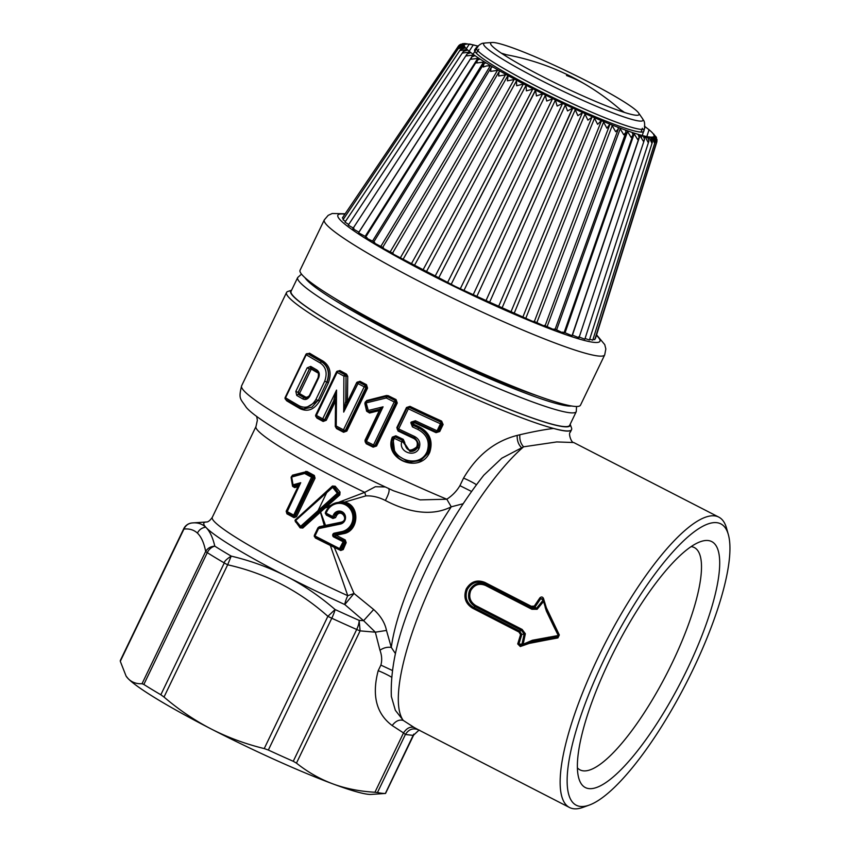 <?xml version="1.0" encoding="UTF-8"?>
<svg xmlns="http://www.w3.org/2000/svg" width="850" height="850" viewBox="0 0 850 850"><rect width="100%" height="100%" fill="white"/><g stroke="black" fill="none" stroke-linecap="round" stroke-linejoin="round"><path stroke-width="1.27" d="M334.422 298.106A138.529 13.186 25.7 0 0 537.264 395.728M580.486 405.184A155.603 14.811 -154.3 0 1 488.994 376.284A155.603 14.811 -154.3 0 1 338.034 300.294A155.603 14.811 -154.3 0 1 300.071 270.226L324.296 219.895A155.603 14.811 -154.3 0 0 362.259 249.953A155.603 14.811 -154.3 0 0 513.219 325.954A155.603 14.811 -154.3 0 0 604.711 354.843L580.486 405.184M569.659 425.329A154.583 14.716 -154.3 0 1 478.763 396.631A154.583 14.716 -154.3 0 1 328.801 321.13A154.583 14.716 -154.3 0 1 291.082 291.263L297.691 277.536A154.583 14.716 -154.3 0 0 335.399 307.402A154.583 14.716 -154.3 0 0 485.371 382.904A154.583 14.716 -154.3 0 0 576.268 411.602L569.659 425.329M571.561 429.632A158.153 15.056 -154.3 0 1 570.648 430.461L570.318 432.204L571.561 429.632A158.153 15.056 -154.3 0 0 571.529 428.017L570.191 424.246A155.093 14.758 -154.3 0 1 526.214 415.831A155.093 14.758 -154.3 0 1 366.828 342.635A155.093 14.758 -154.3 0 1 291.603 290.19L287.821 291.476A158.153 15.056 -154.3 0 0 286.546 292.464A158.153 15.056 -154.3 0 0 288.798 297.351A158.153 15.056 -154.3 0 0 384.71 355.799A158.153 15.056 -154.3 0 0 526.777 419.709A158.153 15.056 -154.3 0 0 553.552 428.442C563.104 431.099 568.799 431.768 570.648 430.461A158.153 15.056 -154.3 0 1 553.552 428.442C544.542 429.537 533.311 431.641 519.849 434.754L517.193 435.413C494.859 441.076 476.988 455.303 463.547 478.114A10.2 0.967 -154.3 0 1 476.414 484.755M374.776 242.579C373.15 242.027 373.129 242.261 374.701 243.27L383.478 247.817C382.064 247.393 382.256 247.722 384.051 248.816L393.114 253.385C391.924 253.087 392.339 253.523 394.326 254.681L426.53 271.479L526.033 85.393L526.394 90.854L533.407 89.006L535.511 90.068L536.446 95.954L542.619 93.808L545.243 94.945L546.731 101.044L552.968 98.706L555.411 100.056L557.133 106.059L562.583 103.466L565.08 104.476L567.534 110.946L572.804 108.056L486.019 300.571L531.972 321.066C534.161 321.916 534.788 321.98 533.853 321.257L543.097 325.518C545.105 326.262 545.519 326.219 544.34 325.391L553.414 329.449C555.209 330.076 555.411 329.928 554.009 329.014M426.53 271.479L438.759 277.748L535.511 90.068A105.272 10.019 25.7 0 0 543.097 93.872M367.115 237.724C365.288 237.065 365.043 237.192 366.392 238.106L373.873 241.782M477.679 46.102A105.272 10.019 25.7 0 0 475.182 45.432L474.183 45.188A105.272 10.019 25.7 0 0 471.017 44.508L470.231 44.37A105.272 10.019 25.7 0 0 467.819 44.083L467.256 44.062A105.272 10.019 25.7 0 0 465.619 44.179L465.279 44.264A105.272 10.019 25.7 0 0 464.451 44.774L464.334 44.965A105.272 10.019 25.7 0 0 464.323 45.868L464.429 46.176A105.272 10.019 25.7 0 0 465.226 47.462L465.566 47.876A105.272 10.019 25.7 0 0 467.16 49.523L467.723 50.033A105.272 10.019 25.7 0 0 470.103 52.031L470.879 52.636A105.272 10.019 25.7 0 0 474.024 54.963L475.012 55.664A105.272 10.019 25.7 0 0 478.879 58.289L471.049 59.245L471.846 56.812L358.594 232.794L365.893 236.768M474.024 54.963L466.331 55.919L467.118 53.932L352.814 228.714L358.987 232.188M467.118 53.932L470.879 52.636L470.103 52.031L462.623 53.019L463.324 51.468L348.266 225.154L353.897 228.384M463.324 51.468L467.723 50.033L467.16 49.523L459.946 50.564L460.509 49.47L344.983 222.148L348.712 224.485M460.509 49.47L465.566 47.876L464.397 47.122L458.331 48.599L458.713 47.94L343.017 219.736L345.472 221.414M458.713 47.94L464.429 46.176L463.516 45.528L457.959 46.899L342.369 217.94L343.57 218.907M458.373 46.176L343.081 216.877M593.034 339.224L594.766 339.649L656.391 142.502L653.969 136.425L654.829 136.616L656.88 141.78L657.018 139.57L653.99 135.012L656.561 137.923M589.677 339.192L592.747 340.159L654.936 142.481L652.789 137.02L653.905 137.349L656.274 142.843M585.066 338.47L589.422 340.021L652.449 141.95L650.601 137.105L651.95 137.572L654.628 143.257L654.936 142.481M578.701 336.802L584.821 339.224L648.975 140.919L647.403 136.691L648.975 137.275L651.907 143.14L652.449 141.95M572.263 335.038L578.999 337.779L644.534 139.411L643.237 135.756L645.023 136.468L648.157 142.492L648.975 140.919M564.198 332.403L572.029 335.718L639.189 137.434L638.095 134.257M555.146 329.205L562.796 332.828C564.379 333.317 564.357 333.072 562.742 332.074M535.606 90.291L438.759 277.748L455.441 286.524L486.03 300.539L572.56 108.109M471.538 491.459L459.924 485.658C456.779 491.024 452.413 495.539 446.824 499.226L420.134 499.896L393.518 490.779C324.615 459.106 256.583 420.718 246.096 407.139C240.614 398.661 238.223 399.479 241.613 385.815A158.153 15.056 25.7 0 0 243.876 390.703A158.153 15.056 25.7 0 0 446.824 499.226L451.254 506.823A127.543 33.904 117.2 0 0 391.297 647.413C387.377 646.829 383.594 647.774 379.961 650.239C381.884 655.403 382.181 660.365 380.885 665.104L392.211 670.416M308.04 353.696L308.391 353.834A159.173 15.151 25.7 0 0 322.065 361.856L323.096 361.133C330.034 365.914 331.819 373.118 328.429 382.744L319.621 401.051C314.245 409.626 307.764 412.186 300.188 408.723L300.039 407.618M286.726 400.053A1.02 0.712 -58.9 0 1 286.609 400.754L285.706 399.436M306.638 354.386L309.517 353.164A158.153 15.056 25.7 0 0 323.096 361.133M322.575 420.314A160.703 15.3 25.7 0 1 316.476 416.999A1.53 0.733 -61.3 0 1 316.402 416.967A1.53 0.733 -61.3 0 1 316.413 415.427L337.121 372.406A162.233 15.438 25.7 0 0 343.889 376.082L343.708 412.101L347.108 402.709L356.766 382.766A1.53 1.466 96.7 0 1 358.254 381.926L359.168 382.128A159.173 15.151 25.7 0 0 365.734 385.549L366.488 384.678L367.551 388.078L346.842 431.099L343.581 432.267L343.719 431.311L345.674 430.61L366.382 387.589L367.551 388.078M336.77 427.869L336.558 428.612L335.283 426.381L335.421 411.538M335.516 401.094L326.283 420.283L323.138 421.462L323.138 420.431L324.976 419.719L335.102 399.861A1.02 0.978 96.7 0 0 334.953 399.829A1.02 0.978 96.7 0 1 334.953 399.829L334.996 399.829M317.124 417.371L316.954 418.104L315.807 416.394M336.759 371.705L339.862 370.515A158.153 15.056 25.7 0 0 346.513 374.127L347.735 376.359L347.459 401.752L356.745 382.457L359.954 381.278A158.153 15.056 25.7 0 0 366.488 384.678M380.12 410.04L383.074 406.821L379.504 409.296L380.078 410.008L379.504 409.296L379.291 410.592L369.591 413.026L366.605 411.166L364.862 403.612L366.679 400.531L386.484 395.505L388.195 395.686A158.153 15.056 25.7 0 0 396.058 399.574L397.269 402.996L376.571 446.016L373.15 447.164L373.479 446.303L376.571 446.016M366.435 442.999L366.159 443.711L364.99 440.3L379.291 410.592L380.492 410.082M408.776 407.182L409.53 407.352A159.173 15.151 25.7 0 0 441.362 422.195L441.628 421.09L443.105 424.543L439.737 431.534L436.061 432.661L439.737 431.534M413.971 423.002L415.151 421.983L413.132 422.684L413.971 423.002L413.652 423.672L412.42 422.599L414.704 421.94A160.703 15.3 -154.3 0 0 436.188 431.874L437.102 430.78A162.233 15.438 -154.3 0 1 415.416 420.75L414.715 421.951L436.209 431.896A1.53 1.53 0 0 0 436.666 432.023A1.53 1.466 -83.3 0 0 438.154 431.173L437.102 430.78L440.47 423.789L441.522 424.182A1.53 1.466 -83.3 0 0 440.874 422.142L440.47 423.789A162.233 15.438 25.7 0 1 408.372 408.808L407.108 407.989A1.53 1.466 -83.3 0 1 408.595 407.15A1.53 1.53 0 0 0 407.033 408L397.343 428.134L398.682 428.942L398.066 430.174A160.703 15.3 -154.3 0 0 413.663 437.559L413.674 437.58C413.429 436.018 420.803 443.689 417.647 447.068L419.209 447.971C420.814 442.839 419.231 438.972 414.428 436.401A162.233 15.438 -154.3 0 1 398.682 428.942L409.073 407.299A1.53 1.466 -83.3 0 0 408.595 407.15L408.978 407.192M413.918 424.352A158.153 15.056 25.7 0 0 419.188 426.828L418.816 427.879A159.173 15.151 25.7 0 1 413.525 425.393L412.101 423.257L412.813 423.342L413.525 425.393L413.652 423.672M419.188 426.828C429.749 432.522 433.266 441.022 429.728 452.328L429.441 452.912C419.496 474.204 383.138 459.319 392.307 437.134L395.856 435.806A158.153 15.056 25.7 0 0 403.24 439.322L404.696 442.425C405.992 450.681 409.955 452.221 416.585 447.047L416.861 446.462C418.03 442.924 416.946 440.226 413.621 438.388L414.131 437.612M398.438 430.366L398.098 431.046L396.822 427.624L406.513 407.49L409.998 406.342A158.153 15.056 25.7 0 0 441.628 421.09M533.407 89.006A105.272 10.019 -154.3 0 1 526.023 85.213L523.377 84.001L516.673 85.786L516.471 80.867L414.502 265.317M478.879 58.289L480.059 59.064A105.272 10.019 25.7 0 0 484.617 61.976L485.987 62.815A105.272 10.019 25.7 0 0 490.036 65.28A105.272 10.019 25.7 0 0 491.162 65.96L492.703 66.874A105.272 10.019 25.7 0 0 498.461 70.221L500.151 71.188A105.272 10.019 25.7 0 0 506.43 74.715L508.247 75.714A105.272 10.019 25.7 0 0 514.962 79.369L516.906 80.41A105.272 10.019 25.7 0 0 523.993 84.15M514.962 79.369L507.397 80.824L508.087 75.809L507.493 76.266L403.144 259.229M506.43 74.715L498.674 76.001L499.014 71.846L500.151 71.188M498.461 70.221L490.599 71.389L491.119 67.639L492.703 66.874M491.162 65.96L486.869 65.854L483.246 67.022L483.916 63.708L485.987 62.815M484.617 61.976L476.701 62.964L477.466 60.074L480.123 59.054M471.846 56.812L475.118 55.664M457.81 47.122L463.686 44.444L464.334 44.965L463.526 44.699M458.479 46.028L459.34 45.103L463.686 44.444M460.583 44.349L465.279 44.264L462.793 43.679L464.929 43.531L471.017 44.508L469.381 44.041L466.034 49.109M462.103 43.86L462.793 43.679M469.912 44.094L478.114 46.123M473.79 45.018L474.417 45.114M644.385 126.225L647.53 128.552A105.272 10.019 25.7 0 0 644.842 126.554M648.306 129.157L650.696 131.155A105.272 10.019 25.7 0 0 648.306 129.157L647.53 128.552L648.306 129.157M651.259 131.676L652.853 133.322A105.272 10.019 25.7 0 0 651.259 131.676L650.696 131.155L651.259 131.676M565.08 104.476A105.272 10.019 25.7 0 0 572.804 108.056L574.961 109.044A105.272 10.019 25.7 0 0 582.558 112.476L584.662 113.411A105.272 10.019 25.7 0 0 592.046 116.652L594.086 117.523A105.272 10.019 25.7 0 0 601.184 120.541L603.128 121.348A105.272 10.019 25.7 0 0 609.854 124.1L611.681 124.833A105.272 10.019 25.7 0 0 617.971 127.287L619.671 127.936A105.272 10.019 25.7 0 0 625.451 130.082L626.992 130.634A105.272 10.019 25.7 0 0 632.198 132.441L633.569 132.898A105.272 10.019 25.7 0 0 638.148 134.343L639.338 134.693A105.272 10.019 25.7 0 0 643.237 135.756L644.226 136.011A105.272 10.019 25.7 0 0 647.403 136.691L648.178 136.818A105.272 10.019 25.7 0 0 650.601 137.105L651.164 137.126A105.272 10.019 25.7 0 0 652.789 137.02L653.14 136.935A105.272 10.019 25.7 0 0 653.969 136.425L654.086 136.223A105.272 10.019 25.7 0 0 654.096 135.32L653.99 135.012A105.272 10.019 25.7 0 0 653.193 133.737L656.285 137.169M639.338 134.693L643.407 141.323L644.534 139.411M633.569 132.898L637.723 139.634L639.189 137.434M632.177 132.398L632.995 135.012L631.146 137.445L626.992 130.634M625.451 130.061L626.014 132.164L623.773 134.799L619.671 127.936M617.971 127.287L618.332 128.934L615.666 131.707L611.681 124.833M609.854 124.1L606.911 128.201L603.128 121.348M534.278 321.714L609.949 124.312M594.086 117.523L597.624 124.334L601.194 120.711L601.205 121.422L522.899 316.976M584.662 113.411L587.892 120.137L591.94 117.226L510.967 311.833M574.961 109.044L577.83 115.653L582.356 112.795L498.631 306.34M463.112 503.742L451.254 506.823C428.804 518.16 403.474 509.904 385.358 500.48C388.992 493.659 389.98 489.589 388.344 488.293M391.297 696.097L391.34 696.426C390.224 666.411 398.597 631.253 416.457 590.963C435.689 546.412 458.139 507.822 483.82 475.182L501.797 458.203L523.589 446.813C520.689 443.626 519.446 439.609 519.849 434.754M391.34 696.426L395.356 710.313L403.261 720.428A163.253 43.393 117.2 0 1 427.507 593.406A163.253 43.393 117.2 0 1 522.229 448.003A163.253 43.393 117.2 0 1 523.589 446.813L556.75 441.936L573.729 442.531C571.349 443.062 568.076 433.107 570.318 432.204M319.621 401.051L318.24 400.446L326.804 382.118C329.981 373.097 328.249 366.329 321.608 361.803L322.065 361.856C328.557 366.35 330.214 373.118 327.048 382.149L328.429 382.744M299.391 407.447A160.703 15.3 25.7 0 1 285.876 399.532A1.53 1.062 -59 0 1 285.536 397.789L306.234 354.769L307.902 353.77A1.53 1.466 96.7 0 0 305.936 354.471L306.234 354.769A162.233 15.438 25.7 0 0 320.067 362.876C326.028 366.977 327.569 373.086 324.711 381.204L326.804 382.118L318.24 400.446L303.907 408.978L311.908 407.182L317.996 400.424L315.902 399.511C311.376 406.736 305.862 408.861 299.359 405.896L299.582 407.564L303.907 408.978L299.582 407.564M320.067 362.876L321.608 361.803A160.703 15.3 25.7 0 1 307.902 353.77L309.517 353.164M347.448 402.135L346.343 402.709L345.483 402.114L343.708 412.101L358.732 382.075A160.703 15.3 25.7 0 0 365.309 385.496L365.957 387.547A1.53 1.466 -83.3 0 0 365.309 385.496L364.183 386.803L365.957 387.547L345.259 430.557L343.485 429.813L343.241 431.248A1.53 1.53 0 0 0 343.772 431.407A1.53 1.466 -83.3 0 0 345.259 430.557L346.842 431.099M343.283 431.258A1.53 1.466 -83.3 0 0 343.772 431.407L343.984 431.418M335.888 426.286L335.283 426.381M343.209 431.216A160.703 15.3 25.7 0 1 336.217 427.571L336.536 390.086L322.703 418.837A1.53 0.669 118.3 0 0 322.628 420.357A1.53 0.669 118.3 0 0 322.692 420.389A1.53 1.466 -83.3 0 0 323.181 420.527L323.382 420.538M346.513 374.127L345.642 374.935A159.173 15.151 25.7 0 1 338.938 371.291L338.491 371.237A1.53 1.466 -83.3 0 0 338.013 371.099L339.862 370.515M346.811 402.656L346.109 401.689L346.014 376.231A1.53 1.466 -83.3 0 0 345.206 374.882L346.332 376.263L347.735 376.359M336.111 427.518A1.53 1.466 -83.3 0 1 335.41 426.222L336.345 426.094A162.233 15.438 25.7 0 0 343.485 429.813L364.183 386.803A162.233 15.438 25.7 0 1 357.553 383.35L356.692 382.787A1.53 1.53 0 0 1 358.254 381.926A1.53 1.466 96.7 0 1 358.732 382.075L359.954 381.278M379.918 409.371L369.144 412.038L369.591 413.026M379.504 409.296L368.167 412.016A1.53 1.466 -83.3 0 0 368.688 411.984L366.169 402.9L386.24 397.991L388.195 395.686M367.317 410.911L366.605 411.166M366.637 401.498L366.679 400.531M386.527 396.514L387.589 396.631L386.527 396.514L386.484 395.505M396.058 399.574L395.494 400.541L396.291 402.603L397.269 402.996M374 446.452L373.522 446.399A1.53 1.466 96.7 0 1 373.033 446.25L373.033 446.25A1.53 1.53 0 0 0 373.522 446.399A1.53 1.466 96.7 0 0 375.009 445.549L375.594 445.623L396.291 402.603L395.717 402.539A1.53 1.466 -83.3 0 0 395.059 400.488A160.703 15.3 25.7 0 1 387.154 396.578A1.53 1.466 96.7 0 0 386.676 396.429L387.079 396.483M409.998 406.342L409.073 407.299A160.703 15.3 25.7 0 0 440.874 422.142L443.105 424.543M436.241 431.906A1.53 1.466 -83.3 0 0 436.666 432.023L437.293 432.098L436.656 431.917M409.286 462.283L420.707 460.519L428.761 452.668L429.048 452.083L428.145 451.977C431.534 441.309 428.272 433.266 418.349 427.826A160.703 15.3 25.7 0 1 413.058 425.34L412.452 426.902A162.233 15.438 25.7 0 0 417.796 429.409L418.816 427.879C428.953 433.309 432.363 441.373 429.048 452.083L429.728 452.328M393.168 437.601L392.307 437.134M394.644 436.656L395.388 436.826L395.856 435.806M403.24 439.322L402.815 440.353L403.803 442.234L404.696 442.425M410.072 451.435L403.803 442.234L401.731 441.851L402.358 440.3A1.53 1.466 96.7 0 1 403.091 442.149L409.881 451.414L417.403 447.706M497.526 68.021A93.872 8.936 25.7 0 0 589.358 114.198A93.872 8.936 25.7 0 0 643.854 131.144L644.534 128.477A93.33 8.883 -154.3 0 1 590.346 111.637A93.33 8.883 -154.3 0 1 499.056 65.726A93.33 8.883 -154.3 0 1 476.372 47.547L474.714 49.746A93.872 8.936 25.7 0 0 497.526 68.021M385.294 486.954L375.371 486.71L364.714 492.352L330.023 505.591L326.591 510.127L327.176 510.553M395.399 653.544L391.297 647.413L386.484 630.434L375.339 632.188L379.961 650.239M728.365 534.671L726.559 528.233A163.253 43.393 117.2 0 0 718.813 517.129A163.253 43.393 117.2 0 0 684.069 531.207A163.253 43.393 117.2 0 0 598.389 656.901A163.253 43.393 117.2 0 0 560.373 788.226A163.253 43.393 117.2 0 0 569.511 807.5A163.253 43.393 117.2 0 0 583.047 807.341L589.337 805.056A158.153 42.043 -62.8 0 1 567.364 786.548A158.153 42.043 -62.8 0 1 637.426 599.505A158.153 42.043 -62.8 0 1 728.365 534.671A158.153 42.043 -62.8 0 1 729.714 542.587A158.153 42.043 -62.8 0 1 681.456 692.304A158.153 42.043 -62.8 0 1 589.337 805.056M335.761 400.807L333.922 400.371L324.668 419.688L322.703 418.837A162.233 15.438 25.7 0 1 316.413 415.427L315.754 414.97L336.451 371.949A1.53 1.53 0 0 1 338.013 371.099A1.53 1.466 -83.3 0 0 336.526 371.939L337.121 372.406A1.53 0.733 -61.3 0 1 338.491 371.237A160.703 15.3 25.7 0 0 345.206 374.882A1.53 0.659 -61.7 0 0 343.889 376.082L346.014 376.231L345.748 401.646L347.544 401.795M366.223 401.444L386.155 396.472L366.223 401.444L366.169 402.9L365.064 403.283L366.913 410.869A1.53 1.466 -83.3 0 0 368.167 412.016A1.53 1.53 0 0 1 366.86 410.858L383.074 406.821L366.414 441.447A162.233 15.438 25.7 0 0 373.522 444.954L373.022 446.25L365.978 442.776A160.703 15.3 25.7 0 0 373.012 446.239M417.796 429.409C427.061 434.435 430.164 441.83 427.093 451.584L428.145 451.977L427.869 452.561L419.932 460.413L408.935 462.241L394.878 453.858L392.902 437.644M386.484 630.434C384.944 622.859 380.672 615.889 373.671 609.524L354.025 593.481L347.767 595.701L330.342 545.434L340.744 550.492L343.251 549.567L342.008 549.259A128.562 34.17 -62.8 0 1 344.973 542.3L344.462 540.929L345.238 539.941L346.184 542.661L344.059 542.194A1.02 0.978 -83.3 0 0 343.623 540.834L339.564 548.622L314.989 535.989L318.538 528.604L340.393 524.067A6.577 6.311 -83.3 0 0 344.314 513.697A6.577 6.311 -83.3 0 0 333.668 514.537L332.637 516.524L326.028 513.124L327.165 510.924L326.549 510.489C329.928 504.677 334.847 501.999 341.296 502.456A15.3 14.684 -83.3 0 0 326.591 510.489L325.412 512.688L325.848 514.059L332.435 517.448L332.637 516.524L333.784 517.034L335.389 515.121L333.784 517.034A1.02 0.978 -83.3 0 1 332.488 517.469L325.848 514.059A1.02 1.02 0 0 1 325.412 512.688L326.559 510.531M301.102 527.457L300.539 527.393A1.02 0.978 96.7 0 1 299.912 527.043L299.859 527.011A1.02 1.02 0 0 0 300.517 527.383A1.02 0.978 96.7 0 1 300.517 527.383A1.02 0.978 96.7 0 0 301.293 527.149L302.802 528.041L320.429 512.168L324.317 525.693L319.324 526.724L317.932 527.829L314.383 535.202L315.276 537.933A127.543 12.134 25.7 0 0 330.342 545.434L330.533 545.02M302.802 528.041L300.114 527.85L295.194 521.071M332.148 486.752L295.449 519.796L332.424 486.019L335.187 486.221L340.032 492.044L339.83 494.913L326.028 507.163L330.023 505.591L330.438 506.345M292.453 475.182L307.041 471.495L314.33 475.469L315.063 478.189L313.841 477.647L295.311 516.141L296.533 516.673L294.026 517.661L286.928 513.825L286.184 511.233L298.01 486.657L294.663 487.613L292.549 486.274L291.104 477.509L292.453 475.182L291.104 477.509M385.358 500.48C378.686 497.112 372.183 495.582 365.84 495.89L364.714 492.352A127.543 12.134 25.7 0 1 257.805 430.493A127.543 12.134 25.7 0 1 255.977 426.541L257.359 420.272L256.679 416.341M255.977 426.541L212.277 517.363A127.543 12.134 25.7 0 0 214.094 521.305A127.543 12.134 25.7 0 0 347.767 595.701A10.2 2.274 -65.6 0 0 344.781 604.541L354.025 593.481L334.029 546.816M345.238 539.941L336.09 535.234L335.569 534.31L335.314 536.233L336.09 535.234L343.442 533.694C359.019 531.346 360.464 505.229 344.611 502.095L365.84 495.89M391.414 677.11A10.2 0.967 25.7 0 0 378.186 670.703L380.885 665.104M403.261 720.428C399.298 719.302 395.601 721.002 392.169 725.539L403.506 732.923L374.946 792.242C360.655 791.446 347.31 788.906 334.932 784.635L332.743 783.838A137.742 13.111 25.7 0 0 334.9 784.635A137.742 13.111 25.7 0 0 371.237 794.41L385.549 793.443L413.674 735.016L418.784 730.331L413.312 735.409L405.397 734.474L403.506 732.923C406.789 728.036 410.422 726.272 414.396 727.621L403.261 720.428M413.737 734.134L385.369 793.454A150.503 14.322 25.7 0 1 377.464 792.519L405.397 734.474C408.733 729.268 413.089 727.717 418.476 729.831L414.396 727.621M548.091 639.742L529.189 643.418L520.296 646.542L517.714 643.928L520.582 634.589L518.893 632.007L472.536 608.164C465.375 603.585 463.271 597.189 466.236 588.954C470.815 581.506 477.041 579.339 484.914 582.441L531.282 606.273L534.31 606.082L539.878 597.858C541.333 596.562 542.534 596.742 543.469 598.379L546.348 607.771L559.321 634.982L557.908 637.925L548.091 639.742L548.335 638.212L530.559 641.771M335.516 400.966L333.954 400.392A1.02 0.978 96.7 0 1 334.942 399.829L335.527 400.148M333.922 400.371L335.591 400.52M333.869 399.925L336.536 390.086L335.538 399.617L335.346 426.201A1.53 1.53 0 0 0 336.164 427.55L343.241 431.248M347.108 402.709L347.183 402.549A1.02 0.978 96.7 0 1 345.791 401.657M386.123 396.461A1.53 1.53 0 0 1 386.676 396.429A1.53 1.466 96.7 0 0 386.155 396.472L386.24 397.991A162.233 15.438 25.7 0 0 394.219 401.933L395.494 400.541A159.173 15.151 25.7 0 1 387.589 396.631M380.078 410.008L365.351 440.725M412.452 426.902L410.816 422.758L412.101 423.257L412.42 422.599L411.134 422.099L415.416 420.75M429.441 452.912L426.806 452.158C418.221 470.624 386.293 457.364 394.241 438.281A162.233 15.438 25.7 0 0 401.731 441.851C398.533 451.733 414.481 457.938 418.933 448.556L419.209 447.971M413.663 437.559L414.428 436.401M343.442 533.694L342.943 532.737C357.542 530.474 359.029 505.835 344.144 502.924L344.611 502.095L340.754 501.415L340.563 502.456M315.52 537.296L315.276 537.933M319.324 526.724L319.271 527.722M324.296 526.702L324.317 525.693L325.539 525.428L320.588 512.029L326.028 507.163L325.146 506.366L338.991 494.147L339.83 494.913M300.114 527.85L300.507 527.117L301.835 527.212L319.526 511.371L320.429 512.168L319.664 511.243L324.264 507.142L325.178 507.981L328.886 506.844L329.343 507.45M295.938 521.305L295.587 522.07M296.098 519.871L295.874 519.201M332.424 486.019L334.178 486.869L335.187 486.221M295.449 519.796L295.386 519.817A1.02 1.02 0 0 0 295.269 521.199L299.859 527.011L337.344 493.266L338.257 494.062A1.02 0.978 -83.3 0 0 338.374 492.628L334.178 486.869L332.552 487.433L295.683 520.476L301.293 527.149L338.257 494.062L338.991 494.147L339.076 492.713L340.032 492.044M294.663 487.613L294.015 486.476L292.549 486.274M299.328 484.989L294.015 486.476L293.006 485.902M305.841 471.357L305.649 472.186L291.933 476.255L291.252 477.424L293.016 485.934M307.041 471.495L304.81 472.621L305.469 472.674L304.64 473.461L291.699 477.052L293.048 484.829L300.73 482.704L286.418 511.211L294.589 515.578L312.789 477.753L312.343 476.404L305.469 472.674L306.202 472.281L313.544 476.276L313.841 477.647L311.557 477.211L304.64 473.461L304.81 472.621L291.933 476.255L291.252 477.424M294.026 517.661L293.271 516.024L294.589 515.578L295.311 516.141L294.111 516.673L286.971 512.805L286.928 513.825M286.599 511.541L286.971 512.805L286.184 511.233M360.103 630.87L359.146 620.383L363.598 620.681L344.781 604.541A132.643 12.623 25.7 0 1 286.354 576.279C303.471 585.172 319.717 596.254 335.081 609.524L327.877 616.324C298.69 590.378 265.285 573.208 227.662 564.793L164.008 697.053C178.904 709.771 194.618 720.407 211.161 728.971A137.742 13.111 25.7 0 0 332.743 783.838C319.791 778.982 307.7 772.076 296.459 763.13L360.113 630.87L375.339 632.188L363.598 620.681L373.671 609.524M340.744 550.492L342.008 549.259L339.564 548.622L339.384 549.567L314.808 536.934L314.351 535.585A1.02 1.02 0 0 0 314.808 536.934L339.384 549.567A1.02 1.02 0 0 0 339.734 549.674A1.02 0.978 -83.3 0 0 340.733 549.111L344.059 542.194L333.752 537.009L334.475 536.127L344.462 540.929L334.475 536.127A1.02 0.978 -83.3 0 1 334.741 534.214L334.273 533.184A2.04 1.955 -83.3 0 0 333.752 537.009M340.808 549.737L342.008 549.259M522.07 644.789L522.006 644.056L523.175 644.215L525.364 633.76L522.176 629.457L475.809 605.614L475.108 606.56C468.924 602.565 467.118 597.051 469.689 590.028C473.567 583.642 478.922 581.793 485.743 584.449L532.111 608.292L531.038 607.282L535.033 607.038L540.823 598.549L542.767 598.91L545.657 608.366L554.168 626.291L554.816 625.759L554.168 626.291L558.694 635.481L557.993 636.947L529.306 642.345L529.189 643.418M554.327 625.77L553.679 626.291L558.291 635.492L532.398 640.252L532.281 641.304L520.274 645.479M517.714 643.928L520.359 645.447L520.296 646.542M520.582 634.589L524.142 633.994L522.006 644.056L518.872 644.151L521.826 634.472L519.605 631.051L518.893 632.007M525.364 633.76L524.142 633.994L521.475 630.392L519.605 631.051L473.237 607.208C466.576 602.969 464.61 597.029 467.33 589.422C471.58 582.548 477.36 580.561 484.681 583.451L484.914 582.441M534.31 606.082L537.136 609.291L531.877 609.28L532.111 608.292L536.509 608.281L543.108 600.206L539.878 597.858M557.908 637.925L559.321 634.982L558.694 635.481L545.657 608.356L542.714 598.793M542.767 598.91L543.469 598.379L542.767 598.91M545.657 608.366L546.348 607.771L545.657 608.366M577.575 771.194A138.252 36.752 -62.8 0 1 619.767 640.305A138.252 36.752 -62.8 0 1 700.294 541.737A138.252 36.752 -62.8 0 1 719.504 557.929A138.252 36.752 -62.8 0 1 658.251 721.438A138.252 36.752 -62.8 0 1 578.754 778.122A138.252 36.752 -62.8 0 1 577.575 771.194M296.746 395.441A162.233 15.438 25.7 0 0 302.728 398.905C305.49 400.212 307.87 399.288 309.857 396.121L318.665 377.825L318.123 377.421C318.803 373.862 318.368 371.886 316.816 371.493L310.888 368.061A1.53 0.978 120.3 0 1 310.717 366.414L307.158 367.848L295.821 391.382L296.746 395.441A1.53 0.978 -59.7 0 1 298.339 394.4A160.703 15.3 25.7 0 0 304.268 397.821L305.447 398.225L309.347 395.781M318.665 377.825C319.919 374.244 319.26 371.599 316.699 369.867L316.816 371.493M618.949 98.685A82.344 7.841 -154.3 0 1 638.584 112.933A82.344 7.841 -154.3 0 1 638.743 114.931A82.344 7.841 -154.3 0 1 588.689 98.462A82.344 7.841 -154.3 0 1 510.733 59.086A82.344 7.841 -154.3 0 1 490.567 43.616A82.344 7.841 -154.3 0 1 492.235 42.5A82.344 7.841 -154.3 0 1 544.935 61.041A82.344 7.841 -154.3 0 1 618.949 98.685M377.464 792.519L374.946 792.242M212.277 517.363C209.982 520.593 208.038 522.134 206.423 521.985A132.643 12.623 25.7 0 0 205.753 527.17A132.643 12.623 25.7 0 0 206.274 527.722L205.721 527.181C202.077 523.823 197.593 522.41 192.281 522.941L192.111 522.952A10.2 10.2 0 0 0 183.759 528.689A10.2 0.967 25.7 0 0 183.951 529.051L120.296 661.311L126.098 676.101L128.191 678.672A137.742 13.111 -154.3 0 1 126.427 676.589L126.098 676.101M206.423 521.985L192.281 522.941C188.392 523.345 185.619 525.385 183.951 529.051C189.401 528.519 193.896 529.869 197.423 533.099C199.187 529.678 201.949 527.701 205.721 527.181M344.144 502.924L341.296 502.456A15.3 14.684 -83.3 0 1 354.184 517.002A15.3 14.684 -83.3 0 1 342.242 532.653L334.741 534.214L342.943 532.737L341.774 531.622A14.28 13.706 -83.3 0 0 350.285 509.086A14.28 13.706 -83.3 0 0 327.165 510.924M286.046 576.119C268.855 567.375 250.58 560.702 231.211 556.112L227.662 564.793A10.2 0.967 25.7 0 1 224.283 562.955C224.134 561.51 226.451 559.236 231.211 556.112A145.393 13.834 -154.3 0 1 214.795 546.157C212.861 537.827 210.035 531.707 206.337 527.797A132.643 12.623 25.7 0 0 286.046 576.119A132.643 12.623 25.7 0 0 286.354 576.279M296.459 763.13L293.261 761.281A150.503 14.322 25.7 0 1 268.345 750.04L264.233 748.584C245.438 743.973 227.747 737.439 211.161 728.971A137.742 13.111 -154.3 0 1 128.191 678.672C131.814 682.327 136.414 684.006 142.024 683.719L205.668 551.459A10.2 0.967 -154.3 0 0 207.283 552.649A150.503 14.322 25.7 0 0 224.283 562.955L160.841 694.758A150.503 14.322 25.7 0 1 143.841 684.452L207.283 552.649A10.2 7.884 -57.6 0 1 214.795 546.157C210.736 546.391 207.697 548.154 205.668 551.459L205.668 551.459C204.021 542.916 201.269 536.796 197.423 533.099M326.591 510.127L325.454 512.306L326.304 515.079L332.913 518.479L335.506 517.618L336.536 515.653C340.935 508.066 349.435 520.147 341.179 522.187L325.539 525.428L325.401 526.469M295.364 519.871A1.02 0.978 -83.3 0 0 295.248 521.124M294.015 486.476L293.696 485.966L299.391 484.362M291.539 477.158L291.497 476.531A1.02 1.02 0 0 0 291.242 477.392L292.559 485.159L293.696 485.966L293.048 484.829L292.559 485.159A1.02 1.02 0 0 0 292.697 485.52M314.33 475.469L311.557 477.211L293.271 516.024L286.971 512.805M286.822 512.529L286.429 511.211L286.822 512.529L300.73 482.704M293.261 761.281L356.692 629.468A10.2 0.967 25.7 0 0 360.113 630.87M558.79 636.108L548.335 638.212L548.42 637.224M577.394 767.847A124.993 33.224 117.2 0 0 580.008 769.877A124.993 33.224 117.2 0 0 654.734 695.746A124.993 33.224 117.2 0 0 701.324 562.307A124.993 33.224 117.2 0 0 694.322 547.559A124.993 33.224 117.2 0 0 691.156 546.603M302.728 398.905A1.53 0.914 -60.2 0 1 304.268 397.821L305.703 398.246M310.834 368.029L310.888 368.061A1.53 0.978 120.3 0 0 310.994 368.114L309.421 368.858L307.158 367.848M295.821 391.382L298.095 392.402L298.817 394.453A159.173 15.151 25.7 0 0 304.725 397.874A1.02 0.616 -60.2 0 0 305.756 397.163L308.306 397.141M624.484 112.444A77.754 7.406 25.7 0 0 620.245 109.554M506.313 54.719A77.754 7.406 25.7 0 0 501.404 53.221M268.345 750.04L331.787 618.226A10.2 1.615 -65.2 0 0 335.081 609.524A145.393 13.834 -154.3 0 0 359.146 620.383A10.2 3.453 -66.3 0 1 356.692 629.468A150.503 14.322 25.7 0 1 331.787 618.226A10.2 0.967 -154.3 0 1 327.877 616.324L264.233 748.584M340.51 512.189L335.389 515.121L336.536 515.653M299.444 484.16L286.418 511.211A1.02 1.02 0 0 0 286.439 512.125L286.599 512.444M532.398 640.252L523.186 644.226L523.143 645.288M475.809 605.614C470.124 601.959 468.446 596.912 470.783 590.495C474.342 584.673 479.251 582.994 485.52 585.448L485.743 584.449L484.681 583.451L531.038 607.282L531.282 606.273M537.136 609.28L544 600.95M547.081 610.544L546.412 611.129L545.137 607.166M553.679 626.291L546.412 611.129M558.907 634.992L557.993 636.947M311.472 368.167L309.421 368.858L298.095 392.402L298.817 394.453A1.02 0.659 -59.7 0 0 299.88 393.763A158.153 15.056 25.7 0 0 305.756 397.163M160.841 694.758L164.008 697.053M143.841 684.452L142.024 683.719M120.541 660.418L120.296 661.311M318.399 373.501L317.379 371.588M317.528 372.704A158.153 15.056 -154.3 0 1 311.652 369.304A1.02 0.659 120.3 0 0 311.78 368.581M311.652 369.304L309.559 368.868L298.233 392.413L299.88 393.763M571.551 405.992A149.483 14.227 -154.3 0 1 476.669 372.991A149.483 14.227 -154.3 0 1 340.956 304.056A149.483 14.227 -154.3 0 1 305.012 277.716M596.445 335.336A145.393 13.834 -154.3 0 1 531.229 321.374A145.393 13.834 -154.3 0 1 373.373 243.259A145.393 13.834 -154.3 0 1 344.803 214.189M459.924 485.658L463.547 478.114M286.609 400.754A158.153 15.056 25.7 0 0 300.188 408.723M336.558 428.612A158.153 15.056 25.7 0 0 343.581 432.267M316.954 418.104A158.153 15.056 25.7 0 0 323.138 421.462M366.159 443.711A158.153 15.056 25.7 0 0 373.15 447.164M414.683 422.779A158.153 15.056 25.7 0 0 436.061 432.661M398.098 431.046A158.153 15.056 25.7 0 0 413.621 438.388M423.119 269.705L523.377 84.001M411.506 263.543L514.293 79.188M400.52 257.55L505.697 74.492M390.277 251.77L497.696 69.976M380.906 246.288L490.365 65.694M372.491 241.156L483.788 61.678M365.128 236.428L478.029 57.981M358.913 232.156L473.174 54.644M468.647 52.615L469.253 51.701M465.917 49.789L466.31 49.183M465.949 44.423L466.406 43.754M468.913 51.616L473.333 44.848M472.812 54.57L478.231 46.155M641.75 136.924L645.182 126.671M646.404 137.849L649.102 129.625M653.724 134.927L653.958 134.204M648.741 138.008L648.975 137.275M644.651 137.604L645.023 136.468M572.443 335.134L640.124 135.161M565.048 332.839L634.344 133.365M556.591 329.938L627.736 131.102M547.188 326.474L620.372 128.393M536.913 322.49L612.351 125.269M525.906 318.017L603.734 121.773M514.261 313.098L594.639 117.938M502.127 307.806L585.151 113.794M489.632 302.186L575.376 109.406M476.903 296.31L565.431 104.805M473.259 294.599L562.583 103.466M464.089 290.233L555.411 100.056M460.445 288.479L552.564 98.685M451.329 284.027L545.434 95.2M447.727 282.243L542.619 93.808M435.243 275.963L532.854 88.899M521.433 447.61C518.394 444.486 516.981 440.417 517.193 435.413M326.283 420.283L324.668 419.688A1.53 1.466 -83.3 0 1 323.181 420.527A1.53 1.53 0 0 1 322.628 420.357L316.402 416.967A1.53 1.53 0 0 1 315.754 414.97L315.817 414.959M365.543 403.346L364.862 403.612M365.691 440.767L364.99 440.3M442.414 424.288L439.057 431.279L438.154 431.173L441.522 424.182L442.414 424.288M395.388 436.826A159.173 15.151 25.7 0 0 402.815 440.353L402.358 440.3A160.703 15.3 25.7 0 1 394.942 436.772L395.388 436.826M417.573 447.652L416.585 447.047M417.722 446.909L416.861 446.462M397.662 428.156L396.822 427.624M407.139 407.819L406.513 407.49M545.243 94.945A105.272 10.019 25.7 0 0 552.968 98.706M555.146 99.758A105.272 10.019 25.7 0 0 562.902 103.456M316.317 416.904A1.53 1.466 96.7 0 1 315.786 415.023M365.118 403.229A1.53 1.466 96.7 0 1 366.138 401.466M395.717 402.539L375.009 445.549L373.522 444.954L394.219 401.933L395.717 402.539M365.319 440.799A1.53 1.466 -83.3 0 0 365.967 442.754M392.923 437.569A1.53 1.466 96.7 0 1 394.942 436.772L394.241 438.281L392.859 437.591C388.152 449.788 398.576 461.773 408.935 462.241L409.519 462.304M397.386 428.198A1.53 1.466 -83.3 0 0 398.066 430.174M296.533 516.673L315.063 478.189M346.184 542.661A127.543 33.904 117.2 0 0 343.251 549.567M378.186 670.703C371.684 695.449 376.337 713.724 392.169 725.539M324.711 381.204L315.902 399.511M285.228 397.481L285.536 397.789A162.233 15.438 25.7 0 0 299.359 405.896M365.999 442.776L366.414 441.447L365.277 440.736A1.53 1.53 0 0 0 365.978 442.776M410.816 422.758L411.134 422.099M427.093 451.584L426.806 452.158M418.933 448.556L417.371 447.652C415.788 450.426 413.291 451.679 409.881 451.424L409.966 451.424M417.711 447.058L417.371 447.652M397.418 428.124L397.343 428.134A1.53 1.53 0 0 0 398.066 430.185L413.674 437.58M644.534 128.477C645.203 119.754 643.131 120.647 642.515 118.596A88.421 8.415 -154.3 0 1 597.136 106.569A88.421 8.415 -154.3 0 1 505.219 60.775A88.421 8.415 -154.3 0 1 485.35 42.957C483.374 43.754 482.768 41.576 476.372 47.547M314.383 535.202L315.021 535.649M472.536 608.164L475.108 606.56L521.475 630.392L522.176 629.457M467.33 589.422L466.236 588.954M310.717 366.414A162.233 15.438 25.7 0 0 316.699 369.867M314.373 535.617A1.02 0.978 -83.3 0 0 314.787 536.913M318.591 527.659A1.02 0.978 -83.3 0 0 317.953 528.19L314.351 535.585L317.932 528.243M340.393 524.067L340.467 523.101C343.602 522.909 348.766 516.056 340.149 512.136A5.557 5.334 -83.3 0 1 340.499 523.101L318.623 527.648A1.02 1.02 0 0 0 317.911 528.201L318.538 528.604L318.623 527.648L340.446 523.111M324.264 507.142L325.146 506.366M295.332 521.241L295.683 520.476L295.332 521.241L299.912 527.043M333.54 486.519L332.966 486.455A1.02 1.02 0 0 0 332.159 486.699L337.344 493.266L338.374 492.628L333.593 486.795A1.02 0.978 -83.3 0 0 332.212 486.689L326.358 491.916M339.384 549.567L339.416 549.578A1.02 0.978 -83.3 0 0 339.734 549.674L340.839 549.748M305.447 398.225C306.467 398.661 307.764 397.832 309.315 395.728L318.197 377.411M316.731 371.429A160.703 15.3 -154.3 0 1 310.994 368.114M341.179 522.187L341.073 523.164M340.149 512.136A5.557 5.334 -83.3 0 0 334.815 515.047L333.668 514.537M335.506 517.618L334.358 517.097L333.062 517.544L332.913 518.479M326.527 514.409L326.304 515.079M325.454 512.306L326.028 512.741M319.111 511.158L318.187 510.351L326.708 492.649L326.315 491.927L295.386 519.817L295.683 520.476M291.933 476.255L291.699 477.052M341.774 531.622L334.273 533.184M469.689 590.028L470.783 590.495M531.877 609.28L485.52 585.448M325.433 512.731A1.02 0.978 -83.3 0 0 325.826 514.048M299.731 393.082L311.068 369.548M566.472 75.491A240.359 166.621 -59 0 1 586.426 85.011A240.359 240.359 0 0 0 502.722 54.092M576.555 406.491L576.268 411.602M301.506 274.114L297.691 277.536M596.594 334.847L604.754 344.622L605.838 348.957L604.711 354.843M345.089 213.775L332.212 213.499L328.164 215.369L324.296 219.895M241.613 385.815L286.546 292.464M392.445 253.321L499.014 71.846M382.543 247.669L491.119 67.639M373.533 242.324L483.916 63.708M365.521 237.341L477.466 60.074M476.319 53.178L478.848 49.236M641.081 132.09L642.366 128.297M595.457 338.491L656.88 141.78M563.975 333.041L632.995 135.012M554.933 329.8L626.014 132.164M544.999 326.007L618.332 128.934M459.34 45.103L460.838 44.232M573.729 442.531L718.813 517.129M299.487 407.511L285.749 399.468A1.53 1.53 0 0 1 285.164 397.492L305.862 354.482A1.53 1.53 0 0 1 307.424 353.621L308.051 353.696M392.859 437.58A1.53 1.53 0 0 1 394.464 436.624L394.836 436.666M417.754 729.47L569.511 807.5M347.236 402.475L346.641 402.645M380.078 409.987L379.737 409.307M366.18 401.444A1.53 1.53 0 0 0 365.064 403.283M418.795 730.331L419.592 730.182M530.496 641.793L520.306 645.458M558.694 635.471L558.705 636.395M638.584 112.933L642.515 118.596M492.235 42.5L485.35 42.957M192.716 522.909L192.111 522.952M183.759 528.689L120.286 660.577M333.381 517.639L332.807 517.565A1.02 1.02 0 0 1 332.456 517.459M622.976 111.966A240.359 240.359 0 0 0 586.426 85.011"/></g></svg>
